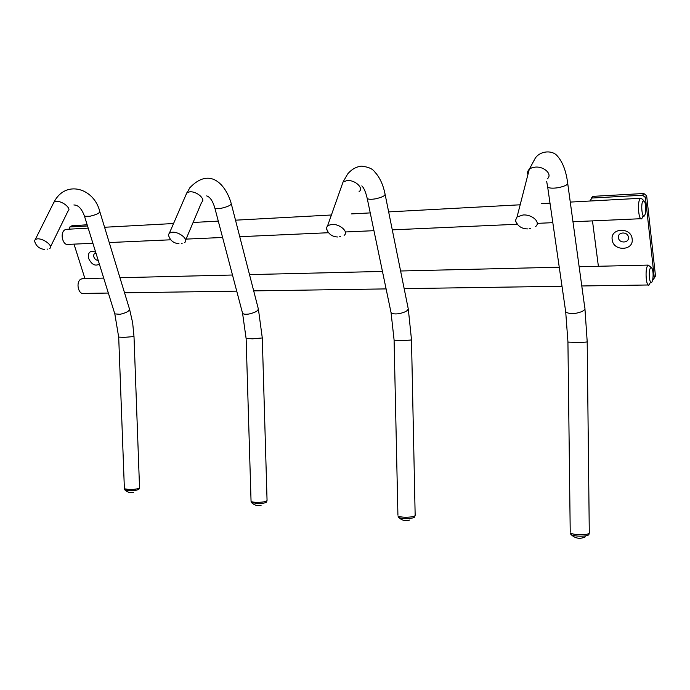<?xml version="1.0" encoding="UTF-8"?>
<svg xmlns="http://www.w3.org/2000/svg" width="690" height="690" viewBox="0 0 690 690"><rect width="100%" height="100%" fill="white"/><g stroke="black" fill="none" stroke-linecap="round" stroke-linejoin="round"><path stroke-width="1.03" d="M651.282 267.418L648.16 265.089L647.608 265.71C644.796 269.669 646.185 287.454 649.092 284.97L650.523 282.063M83.706 278.57L80.911 279.096C75.434 282.124 78.427 295.311 84.137 293.414L108.347 293.052M651.972 281.934L652.559 280.407C653.456 275.586 653.266 271.489 651.99 268.108L650.42 267.987C648.074 271.437 649.73 286.152 651.972 281.934M643.761 200.574L642.131 199.039L640.475 198.289L640.07 198.711C637.034 202.36 638.724 221.49 641.812 218.67L643.218 215.72M67.784 229.244L65.162 229.684C59.288 232.582 62.85 246.615 68.845 244.364L92.891 243.285M644.581 215.642L645.297 213.788C646.133 208.82 645.857 204.645 644.486 201.264L642.951 201.023C640.493 204.093 642.235 219.532 644.581 215.642M652.593 280.252L654.327 277.975L645.435 197.521L642.571 195.227L591.986 198.03L589.89 201.023M592.477 220.878L598.385 266.28M654.336 278.087L655.491 276.017L646.659 195.788L643.813 193.502L593.366 196.331L591.218 198.194M628.4 237.308C627.917 231.297 617.455 231.711 618.438 237.679C618.913 243.648 629.332 243.294 628.4 237.308M632.161 238.964C631.195 226.846 610.158 227.743 612.185 239.68C613.143 251.591 633.989 250.988 632.161 238.964M35.13 242.802L34.526 240.638L35.337 239.421L37.424 238.852C43.617 238.283 53.734 246.27 49.697 248.478M327.845 231.719L326.284 228.123L327.655 225.63L331.718 224.388C339.799 223.707 349.149 232.073 344.103 235.359M169.361 237.627L168.377 234.755L169.438 233.048L172.302 232.228C179.366 231.599 189.155 239.835 184.627 242.509M87.518 225.966L69.837 226.958L69.25 229.166M74.002 244.139L84.922 278.544M87.138 224.75L71.734 225.88M96.005 253.308C94.064 253.368 93.348 254.567 93.849 256.922C94.806 259.25 96.246 260.372 98.17 260.285M95.651 252.178C90.097 250.142 87.759 252.238 88.639 258.465C91.632 264.581 95.203 266.461 99.351 264.089M517.69 224.673L515.378 220.671L517.052 216.945L523.063 214.987C532.266 214.245 541.115 222.516 535.578 226.562M645.435 197.521L646.659 195.788M654.327 277.975L655.491 276.017M642.571 195.227L643.813 193.502M591.986 198.03L593.366 196.331M114.592 313.165L114.816 313.881L120.06 314.312C126.641 312.743 129.763 310.897 129.41 308.784L99.912 211.942M84.335 215.72L84.508 216.272L89.804 216.28C96.626 214.65 99.938 213.02 99.748 211.39C94.245 188.844 67.379 180.064 55.209 199.996L53.147 203.757M50.517 246.804L67.991 211.131C72.045 208.76 62.255 200.661 56.106 201.376L54.018 202.015L35.337 239.421M124.787 489.822L129.763 490.737C134.101 490.668 137.146 490.211 138.897 489.357M118.706 337.099L123.907 337.393L133.998 336.548L132.653 322.773L129.634 309.517M124.373 488.253L124.39 488.787L129.565 489.581C136.215 489.357 139.535 488.624 139.527 487.39L134.007 336.711M390.773 311.285L391.066 312.691C392.438 313.89 395.129 314.217 399.148 313.657C405.996 312.13 408.954 310.155 408.023 307.714L385.175 194.709M394.085 339.963L391.066 312.691L367.244 198.556C368.581 199.419 371.341 199.513 375.507 198.824C382.639 197.202 385.788 195.468 384.951 193.605C383.01 184.273 379.517 176.942 374.472 171.62C372.488 168.739 368.167 166.911 361.517 166.135C356.178 166.739 351.555 169.361 347.639 174.018L343.077 181.936L341.774 185.627M359.067 191.682C364.104 188.18 355.065 179.711 347.105 180.573L343.077 181.936L327.655 225.63M398.251 516.87L398.673 517.414C399.959 518.138 402.382 518.535 405.953 518.604C411.059 518.526 414.035 517.94 414.871 516.827M397.914 514.947L394.094 340.239L402.089 340.515C408.963 340.334 412.094 340.023 411.481 339.592L408.308 309.137M409.601 520.079C405.444 521.304 401.796 520.415 398.673 517.414L397.932 515.87C399.148 516.715 401.796 517.181 405.875 517.267C412.68 517.086 415.777 516.258 415.147 514.783L411.49 339.868M242.319 312.354L242.587 313.363C243.613 314.278 245.761 314.485 249.021 314.01C255.74 312.449 258.793 310.535 258.163 308.257L231.331 203.955M214.659 207.362L214.866 208.13C215.858 208.785 218.031 208.82 221.395 208.242C228.381 206.612 231.624 204.921 231.124 203.171C225.587 184.299 209.803 166.67 189.767 187.844L185.774 195.261M185.653 240.086L201.644 202.256C206.172 199.384 196.719 191.035 189.716 191.829L186.869 192.734L169.438 233.048M251.419 502.372L257.534 503.631C262.226 503.562 265.253 503.045 266.625 502.07M246.123 338.428L252.497 338.833L262.286 337.953L258.422 309.284M251.039 500.638L251.056 501.345C251.945 501.992 254.058 502.337 257.387 502.389C264.132 502.182 267.349 501.397 267.047 500.052L262.295 338.16M70.001 226.941L72.398 225.57M565.42 309.888L565.697 311.785C567.551 313.407 571.035 313.89 576.141 313.234C583.067 311.777 585.914 309.758 584.697 307.188L567.766 183.833M567.93 341.748L565.697 311.785L547.688 187.145C549.551 188.31 553.147 188.474 558.469 187.645C565.705 186.067 568.741 184.299 567.568 182.341C565.973 170.672 562.574 161.909 557.373 156.043C552.793 150.144 540.848 150.377 535.38 157.967L529.29 169.266C527.652 170.775 527.195 172.535 527.936 174.561M547.317 178.831C552.802 174.553 544.255 166.187 535.216 167.127L531.593 167.912L529.29 169.266L517.052 216.945M570.777 534.224L571.079 534.569C572.847 535.543 575.977 536.096 580.454 536.208C586.06 536.13 588.906 535.449 589.001 534.164M570.216 531.671L567.93 342.102L578.28 342.49C585.18 342.318 588.147 341.998 587.19 341.541L584.965 309.103M585.31 536.88C580.066 539.313 575.313 538.545 571.079 534.569L570.233 532.852C571.924 533.991 575.339 534.629 580.48 534.767C587.311 534.621 590.243 533.758 589.277 532.18L587.19 341.895M82.007 278.613L103.698 278.096M119.948 277.708L232.487 275.017M249.504 274.611L382.458 271.437M400.597 270.998L559.254 267.211M579.152 266.737L648.16 265.089M124.545 292.81L236.73 291.137M253.687 290.878L386.107 288.903M404.168 288.627L562.014 286.272M581.791 285.971L649.092 284.97M65.938 229.347L88.191 228.14M104.578 227.26L173.552 223.526M193.096 222.473L218.282 221.111M235.506 220.179L331.407 214.995M351.452 213.909L370.237 212.9M388.651 211.899L520.174 204.792M541.21 203.654L550.008 203.179M570.276 202.084L640.475 198.289M109.236 242.552L170.775 239.792M186.067 239.111L222.594 237.472M239.749 236.705L328.561 232.72M345.362 231.961L373.946 230.684M392.282 229.856L517.259 224.259M537.234 223.362L552.819 222.663M572.976 221.757L641.812 218.67M591.408 198.125L592.788 196.434M133.463 492.418C130.212 493.057 127.391 492.272 125.011 490.064L124.39 488.787L118.706 337.255L114.816 313.881L84.508 216.272C81.765 208.691 78.22 204.93 73.882 204.99M47.11 249.219L47.877 249.038M139.492 487.977L139.173 488.753M34.526 240.638C35.82 245.951 39.201 248.883 44.678 249.426M339.584 236.799L340.593 236.566M367.244 198.556C365.726 192.07 363.915 187.844 361.819 185.877M415.026 515.827L414.768 516.396M326.284 228.123C328.061 233.712 331.804 236.661 337.531 236.989M261.096 505.278C257.499 506.106 254.377 505.261 251.729 502.743L251.056 501.345L246.132 338.643L242.587 313.363L214.866 208.13C212.805 201.049 210.079 196.978 206.681 195.908M181.289 243.518L182.143 243.32M266.987 500.837L266.685 501.527M168.377 234.755C169.861 240.267 173.397 243.26 178.995 243.725M69.837 226.958L72.234 225.596M529.144 228.744L530.446 228.476M547.688 187.145L546.678 181.444M589.087 533.508L588.872 533.939M515.378 220.671C517.612 226.061 521.649 228.804 527.488 228.907"/></g></svg>
